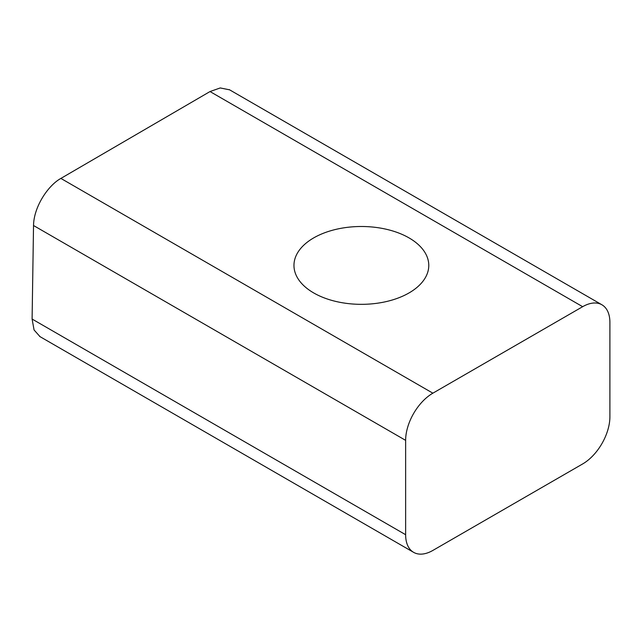 <?xml version="1.0" encoding="UTF-8"?>
<svg xmlns="http://www.w3.org/2000/svg" width="642" height="642" viewBox="0 0 642 642"><rect width="100%" height="100%" fill="white"/><g stroke="black" fill="none" stroke-linecap="round" stroke-linejoin="round"><path stroke-width="0.96" d="M409.034 237.901A67.402 38.913 180 0 1 428.776 265.419A67.402 38.913 180 0 1 387.166 301.371A67.402 38.913 180 0 1 313.705 292.937A67.402 38.913 180 0 1 293.964 265.419A67.402 38.913 180 0 1 335.573 229.459A67.402 38.913 180 0 1 409.034 237.901M60.886 178.42L432.868 393.177A38.52 22.237 120 0 0 405.632 440.356L405.632 534.706A38.52 22.237 120 0 0 413.608 552.337A38.52 22.237 120 0 0 432.868 550.427L582.663 463.941A38.52 22.237 -60 0 0 609.9 416.77L609.9 322.42A38.52 22.237 120 0 0 601.923 304.79A38.52 22.237 120 0 0 582.663 306.691L210.022 91.549L60.886 178.42C48.118 185.41 33.809 206.732 33.528 225.519L32.1 319.05L34.066 329.972L40.037 336.657M432.868 393.177L582.663 306.691M210.022 91.549L220.23 87.946L229.603 89.832M405.632 534.706L32.1 319.05M33.528 225.519L405.632 440.356M413.608 552.337L39.627 336.424M601.923 304.79L229.21 89.599"/></g></svg>

